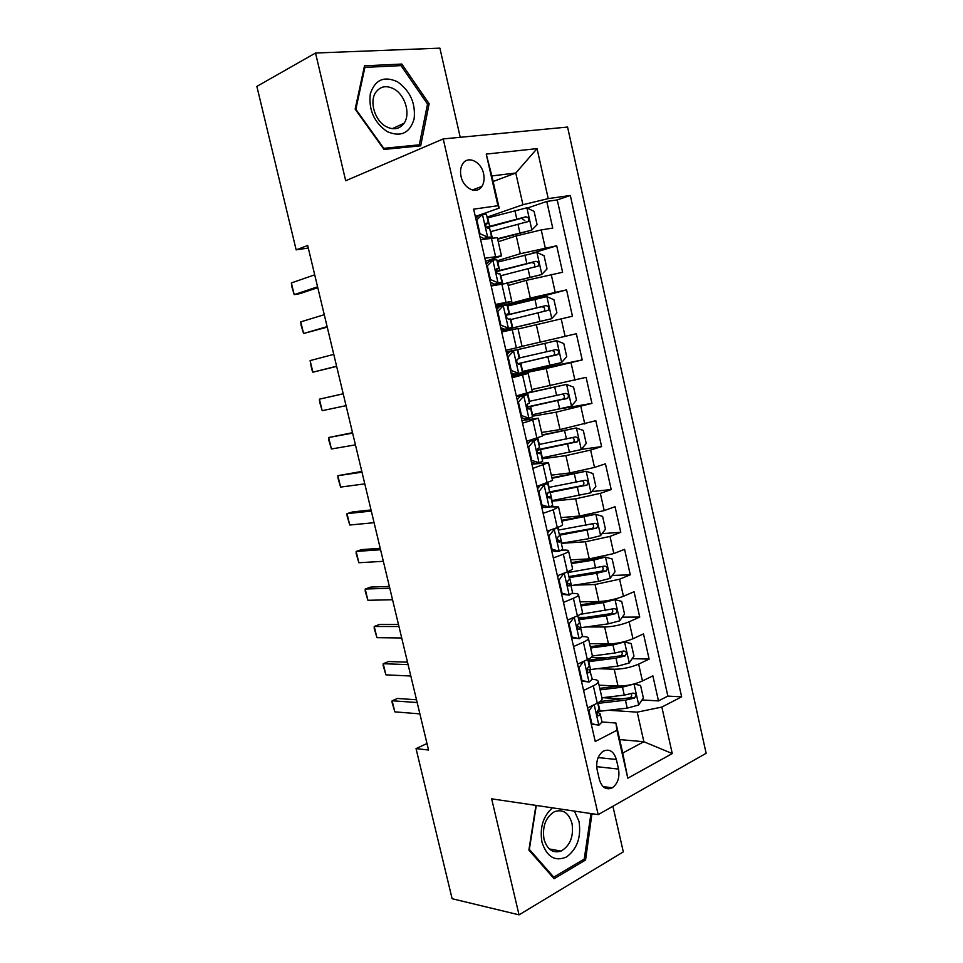 <?xml version="1.0" encoding="UTF-8"?>
<svg xmlns="http://www.w3.org/2000/svg" width="963" height="963" viewBox="0 0 963 963"><rect width="100%" height="100%" fill="white"/><g stroke="black" fill="none" stroke-linecap="round" stroke-linejoin="round"><path stroke-width="1.44" d="M461.06 176.434C463.468 188.604 476.757 194.839 481.861 186.425C484.052 182.97 484.63 178.745 483.595 173.737C481.247 161.615 467.801 155.151 462.661 163.903C460.555 167.345 460.025 171.522 461.06 176.434M460.23 137.3L439.886 48.15L315.527 53.025L256.868 86.405L296.159 249.862L308.292 248.033M706.132 753.307L567.568 127.056L443.221 138.925L598.179 814.626L706.132 753.307M598.179 814.626L491.648 798.833L519.045 914.85L623.314 851.882L612.901 806.26M608.929 788.878L608.568 787.313M599.058 685.175L618.017 686.077C626.468 686.089 634.617 684.392 642.441 680.973L652.866 675.845L658.475 700.908L642.02 699.969M622.772 698.861L602.525 697.706M597.698 668.671L614.213 669.237C622.652 669.165 630.801 667.455 638.65 664.109L649.122 659.101L632.21 658.656M605.968 657.97L590.969 657.573M649.122 659.101L643.489 633.907L632.956 638.746C625.071 641.984 616.91 643.705 608.484 643.922L589.609 643.633M580.111 601.863L598.902 601.526C607.304 601.081 615.477 599.335 623.434 596.266L634.063 591.739L639.721 617.066L622.291 617.163M586.973 617.343L578.197 617.391M570.565 559.852L589.26 558.901L613.84 553.556L624.578 549.331L630.271 574.803L612.263 575.477M560.972 517.625L579.57 516.036L604.21 510.607L615.044 506.694L620.774 532.31L602.104 533.61M551.317 475.156L569.831 472.929L594.52 467.416L605.45 463.817L611.216 489.565L591.8 491.575M541.603 432.459L560.033 429.582L595.808 420.699L601.598 446.591L581.327 449.384M531.853 389.521L586.118 377.34L591.932 403.377L561.754 408.577M522.03 346.343L576.356 333.728L582.218 359.921L522.355 372.368M514.435 374.017L511.449 374.631M518.094 328.997L572.443 316.225L566.557 289.875L507.236 305.68M508.199 285.481L526.292 280.365L562.621 272.264L556.698 245.782L531.612 253.401M484.871 258.265L501.47 255.893L485.557 261.298M495.403 304.428L511.798 301.323L495.74 305.873M512.147 377.725L528.193 373.463L511.907 376.653M522.536 423.178L538.365 418.207L521.934 420.554M532.852 468.379L548.477 462.697L531.913 464.226M543.12 513.315L553.244 509.788L558.54 506.935L550.15 506.851M544.721 507.369L541.82 507.645M553.328 557.986L563.343 554.17C566.882 552.798 568.603 551.715 568.531 550.92C568.314 550.21 566.581 549.945 563.331 550.126L561.622 550.222M552.666 550.752L551.691 550.812M563.463 602.393L573.394 598.3C576.897 596.819 578.582 595.603 578.474 594.653C578.221 593.798 576.464 593.401 573.202 593.461L572.215 593.485M573.551 646.546L583.385 642.165C586.852 640.6 588.501 639.251 588.357 638.132C588.068 637.133 586.286 636.603 583.012 636.555L582.374 636.543M426.982 743.52L416.04 748.612L428.547 750.021L307.679 245.481L296.159 249.862M618.547 769.088L616.356 759.47C613.744 751.176 609.302 748.456 603.055 751.309C597.806 755.449 595.832 761.613 597.132 769.798L599.359 779.536C601.911 787.638 606.233 790.382 612.312 787.782C617.777 783.677 619.847 777.454 618.547 769.088L596.675 766.656M493.128 181.501L515.783 173.015L491.864 175.928L499.171 208.128L497.943 205.721L473.652 209.164L595.242 741.498L616.922 730.291L615.935 723.032L602.007 721.973M497.943 205.721L486.243 154.092L537.053 148.615L548.224 198.607L570.313 195.477L681.635 696.839L661.858 707.059L672.258 753.56L627.792 778.212L616.922 730.291M497.028 260.853L520.273 253.726L556.698 245.782M498.256 241.725L516.252 235.923L520.273 253.726M496.053 307.233L530.3 298.061L566.557 289.875M511.678 375.642L546.214 368.492L550.174 385.994M532.395 416.209L556.096 412.176L560.033 429.582M542.097 458.821L565.919 455.619L569.831 472.929M551.751 501.193L575.681 498.822L579.57 516.036M561.345 543.337L585.396 541.784L589.26 558.901M574.08 585.155L595.05 584.505L598.902 601.526M586.25 626.949L604.656 626.997L608.484 643.922M583.578 690.447L593.316 685.788C596.747 684.115 598.372 682.647 598.192 681.371C597.867 680.227 596.061 679.565 592.763 679.409L592.281 679.384M658.475 700.908L667.865 696.105L557.24 199.931L546.779 201.436L527.279 208.104M516.252 235.923L541.23 229.928L552.738 228.075L546.779 201.436M582.218 359.921L546.214 368.492M591.932 403.377L556.096 412.176M601.598 446.591L590.62 450.07L565.919 455.619M611.216 489.565L600.334 493.357L575.681 498.822M620.774 532.31L610 536.403L585.396 541.784M630.271 574.803L619.606 579.208L595.05 584.505M639.721 617.066L629.152 621.785C621.243 624.951 613.082 626.684 604.656 626.997M587.574 707.937L597.277 703.171C600.695 701.449 602.296 699.932 602.104 698.596L598.192 681.371M577.571 664.145L587.358 659.655C590.813 658.03 592.462 656.634 592.293 655.454L588.357 638.132M567.508 620.088L577.391 615.875C580.882 614.358 582.567 613.094 582.434 612.071L578.474 594.653M557.384 575.778L567.376 571.853C570.89 570.433 572.612 569.302 572.516 568.435L568.531 550.92M547.213 531.215L557.288 527.568C560.839 526.267 562.597 525.256 562.548 524.558L558.54 506.935M536.969 486.387L552.509 480.429L548.477 462.697M526.665 441.295L542.422 436.034L538.365 418.207M516.312 395.937L532.274 391.387L528.193 373.463M505.888 350.315L522.066 346.487L517.962 328.455L501.711 331.994M511.798 301.323L507.682 283.182L491.202 285.987M501.47 255.893L497.329 237.644L480.633 239.715M499.171 208.128L475.325 216.482M615.935 723.032L622.736 753.03L643.862 741.727L637.205 712.151L661.858 707.059M619.691 739.584L643.862 741.727L672.258 753.56M608.652 710.261L637.205 712.151M519.045 914.85L452.116 898.72L416.04 748.612M315.527 53.025L345.693 180.755L443.221 138.925M487.073 217.132L522.933 204.722L515.783 173.015L537.053 148.615M667.865 696.105L681.635 696.839M557.24 199.931L570.313 195.477M548.224 198.607L522.933 204.722M622.736 753.03L627.792 778.212M486.243 154.092L491.864 175.928M535.946 805.393L528.88 850.076L554.098 878.725L585.552 860.031L591.932 813.699M364.508 65.833L355.154 109.144L383.996 149.434L420.675 145.822L429.149 103.739L401.8 64.052L364.508 65.833M590.175 813.867L592.341 814.192M583.301 859.622L585.552 860.031M398.501 65.749L401.8 64.052M427.428 104.534L429.149 103.739M592.871 705.337L588.959 710.923L591.92 723.875L598.998 725.103L602.019 722.021L600.178 713.896L597.144 711.717M598.998 725.103L591.282 724.164M597.686 702.966L598.998 708.756L597.734 710.718C596.458 713.703 596.891 715.389 599.022 715.762L600.178 713.896M419.88 713.884L394.818 711.85L392.049 702.352L392.146 700.763L397.49 698.464L416.51 699.776M394.818 711.85L392.146 700.763L417.172 702.545M588.959 710.923L588.249 710.875M591.198 723.827L591.92 723.875M597.216 711.525L627.226 708.13L638.589 705.036L643.38 697.958L640.564 685.427L633.871 684.067L622.495 687.149L600.118 689.857M618.39 686.089L599.78 688.352M597.782 703.399L625.432 700.161L634.436 698.055C636.567 695.226 636.122 693.577 633.1 693.095L624.289 695.13L601.923 697.778M631.246 693.697C632.089 695.491 631.632 696.863 629.898 697.802L600.081 701.533M552.425 807.837C543.06 816.263 539.581 827.735 541.988 842.24C546.852 856.974 555.049 861.873 566.581 856.95C577.222 848.897 581.363 837.028 578.992 821.331L574.43 811.099M543.999 839.194C547.201 849.571 552.882 853.531 561.056 851.099C570.204 845.658 573.852 836.426 572.01 823.401C568.76 812.796 562.922 808.884 554.483 811.665C545.66 817.226 542.169 826.398 543.999 839.194M589.765 813.374L590.825 814.638L584.24 859.068L553.749 877.137L529.349 849.39L536.295 805.453M552.473 876.872L553.749 877.137M387.246 131.642C400.813 137.372 409.757 133.171 414.102 119.027C415.811 103.462 410.31 91.076 397.623 81.855C384.117 75.644 375.004 79.664 370.286 93.929C368.528 109.975 374.174 122.554 387.246 131.642M386.175 126.622C393.602 130.306 399.561 129.174 404.051 123.264C410.756 114.079 405.23 95.096 394.036 89.005C386.368 85.045 380.229 86.237 375.618 92.568C369.154 101.97 375.052 120.893 386.175 126.622M364.893 67.386L401.005 65.616L427.524 104.064L419.302 144.835L383.768 148.314L355.853 109.3L364.893 67.386L364.074 67.819M415.956 146.292L419.302 144.835M583.482 661.425L579.052 667.552L582.037 680.588L589.175 682.009L592.269 679.168L589.753 670.308M589.175 682.009L581.447 681.106M587.779 659.45L589.236 665.842L587.851 667.684C586.636 670.621 587.093 672.294 589.212 672.704L590.403 671.006M410.816 676.026L385.898 674.846L383.154 665.457L383.214 663.712L388.595 661.521L407.505 662.183M385.898 674.846L383.214 663.712L408.083 664.626M579.052 667.552L578.342 667.528M581.315 680.552L582.037 680.588M574.044 617.307L569.097 623.94L572.094 637.049L579.305 638.674L582.459 636.086L580.593 627.864L577.198 626.119M579.305 638.674L571.553 637.807M567.592 620.473L568.05 619.859M577.812 615.694L579.401 622.676L577.908 624.397C576.765 627.31 577.246 628.971 579.353 629.393L580.593 627.864M401.703 637.975L376.93 637.662L374.21 628.394L374.234 626.468L379.651 624.397L398.453 624.409M376.93 637.662L374.234 626.468L398.959 626.528M569.097 623.94L568.387 623.94M571.384 637.049L572.094 637.049M563.909 573.214L559.082 580.075L562.091 593.256L569.362 595.086L572.588 592.751L570.71 584.481L567.219 583.036M569.362 595.086L561.61 594.255M564.378 573.19L566.509 572.191M557.625 576.825L558.889 575.188M567.797 571.685L569.518 579.269L567.917 580.858C566.834 583.734 567.339 585.396 569.434 585.841L570.71 584.481M392.543 599.744L367.914 600.298L365.218 591.138L365.206 589.043L370.671 587.093L389.353 586.443M367.914 600.298L365.206 589.043L389.786 588.237M559.082 580.075L558.371 580.099M561.381 593.28L562.091 593.256M552.244 529.385L554.363 529.229L549.006 535.958L552.028 549.223L559.371 551.245L562.669 549.163L560.779 540.857L557.264 539.774M559.371 551.245L555.302 551.486L551.606 550.463M554.363 529.229L557.673 527.423L559.587 535.609L557.866 537.077C556.855 539.906 557.372 541.567 559.455 542.037L560.779 540.857M547.598 532.924L549.68 530.312M383.334 561.309L358.862 562.741L356.19 553.701L356.141 551.438L361.643 549.608L380.216 548.296M358.862 562.741L356.141 551.438L380.566 549.741M549.006 535.958L548.308 536.006M551.33 549.259L552.028 549.223M588.742 669.791L617.74 666.107L629.14 663.05L633.979 656.116L631.15 643.525L624.397 641.972L612.974 645.005L590.608 648.015M624.397 641.972L623.217 641.96M611.505 643.838L590.307 646.691M588.285 661.701L615.935 658.102L625.071 655.935C627.094 653.107 626.612 651.47 623.627 651L614.791 653.034L592.269 656.008M621.689 651.602C622.664 653.359 622.303 654.768 620.593 655.815L587.972 660.293M580.545 627.756L608.195 623.855L619.642 620.846L624.53 614.045L621.689 601.381L614.876 599.648L603.404 602.645L581.038 605.944M614.876 599.648L612.227 599.696M608.712 600.418L580.785 604.8M578.739 619.763L606.377 615.802L615.658 613.575C617.56 610.759 617.042 609.122 614.093 608.664L580.545 614.298M612.047 609.278C613.166 610.987 612.901 612.432 611.228 613.6L578.462 618.547M570.975 585.636L598.601 581.363L610.097 578.39L615.032 571.745L612.167 559.009L605.306 557.083L593.786 560.033L571.432 563.632M605.306 557.083L571.203 562.669M569.145 577.607L596.771 573.274L606.184 570.975C607.978 568.17 607.424 566.545 604.511 566.1L567.989 572.528M602.332 566.726C603.608 568.375 603.44 569.843 601.791 571.155L568.904 576.56M561.333 543.276L588.959 538.642L600.491 535.717L605.474 529.205L602.597 516.397L595.664 514.278L561.754 521.103M595.664 514.278L561.585 520.321M559.491 535.211L596.651 528.145C598.336 525.353 597.746 523.74 594.869 523.294L558.335 530.107M592.534 523.932C593.99 525.509 593.918 527.026 592.305 528.458L559.298 534.357M537.51 488.771L540.243 485.472L544.276 485.015L538.871 491.587L541.916 504.925L549.331 507.152L552.69 505.334L550.788 496.98L547.369 496.294M549.331 507.152L545.275 507.537L541.543 506.418M540.243 485.472L541.808 484.786M544.276 485.015L547.682 483.33L546.996 483.077M547.682 483.33L549.584 491.696L547.766 493.032C546.803 495.837 547.357 497.474 549.416 497.979L550.788 496.98M374.089 522.692L349.762 525.016L347.113 516.072L347.017 513.652L352.578 511.943L371.032 509.945M349.762 525.016L347.017 513.652L371.297 511.064M538.871 491.587L538.173 491.66M541.218 504.997L541.916 504.925M551.63 500.7L590.837 492.791L595.868 486.423L592.979 473.543L585.986 471.244L552.028 478.322M585.986 471.244L551.895 477.72M547.863 492.924L587.057 485.075C588.646 482.294 588.02 480.681 585.179 480.248L548.621 487.447M582.639 480.91C584.3 482.391 584.336 483.932 582.759 485.533L549.476 491.937M527.375 444.376L530.131 441.138L534.14 440.536L528.675 446.952L531.745 460.374L539.22 462.806L542.651 461.253L540.737 452.851L537.547 452.574M539.22 462.806L535.199 463.335L531.432 462.132M530.131 441.138L531.829 440.44L529.831 440.356M534.14 440.536L537.619 439.116L534.477 438.972M537.619 439.116L539.533 447.542L537.607 448.734C536.704 451.491 537.282 453.14 539.328 453.657L540.737 452.851M364.784 483.871L340.613 487.085L338.001 478.274L337.869 475.674L361.799 471.413M340.613 487.085L337.869 475.674L361.992 472.195M528.675 446.952L527.989 447.061M531.046 460.47L531.745 460.374M541.88 457.87L581.122 449.625L586.214 443.413L583.301 430.461L576.247 427.957L542.253 435.3M576.247 427.957L542.157 434.903M537.065 450.275L577.403 441.752C578.895 438.996 578.233 437.395 575.429 436.949L538.847 444.545M572.636 437.659C574.526 439.008 574.694 440.585 573.154 442.366L537.149 449.745M517.167 399.705L519.96 396.563L523.956 395.805L518.431 402.065L521.513 415.559L529.06 418.207L532.563 416.919L530.637 408.468L527.844 408.565M529.06 418.207L525.052 418.881L521.248 417.557M523.487 418.339L521.44 418.424M519.96 396.563L521.44 395.986L516.433 396.479M523.956 395.805L526.99 394.637L517.54 395.612M527.495 394.661L529.421 403.124L527.387 404.183C526.556 406.904 527.146 408.541 529.169 409.094L530.637 408.468M355.443 444.858L331.428 448.987L328.84 440.284L328.66 437.515L352.53 432.688M331.428 448.987L328.66 437.515L352.627 433.121M518.431 402.065L517.745 402.197M520.814 415.679L521.513 415.559M532.082 414.812L571.36 406.217L576.5 400.151L573.575 387.126L566.449 384.43L524.51 393.759M566.449 384.43L528.687 392.627M527.074 407.253L567.689 398.201C569.085 395.456 568.399 393.867 565.618 393.422L529.036 401.415M562.464 394.192C564.667 395.336 565.004 396.925 563.475 398.947L526.99 406.964M506.911 354.793L509.728 351.724L513.7 350.821L508.115 356.912L511.221 370.49L518.828 373.343L522.415 372.332L520.477 363.833L518.311 364.195M518.828 373.343L514.844 374.174L511.016 372.741M514.386 374.005L511.401 374.463M509.728 351.724L506.369 352.398M513.7 350.821L506.345 352.314M517.312 349.942L519.25 358.453L517.107 359.355C516.337 362.04 516.95 363.677 518.961 364.267L520.477 363.833M346.042 405.652L322.184 410.683L319.632 402.101L319.403 399.164L343.201 393.759M322.184 410.683L319.403 399.164L343.225 393.843M508.115 356.912L507.429 357.068M510.534 370.635L511.221 370.49M522.223 371.501L561.537 362.57L566.726 356.659L563.788 343.562L556.602 340.661L506.333 352.277M556.602 340.661L506.333 352.229M506.935 351.916L514.362 350.171L506.273 351.989M506.935 351.88L506.285 352.025M517.769 363.833L557.926 354.396C559.226 351.676 558.504 350.087 555.759 349.641L519.153 358.031M551.992 350.532C554.664 351.278 555.254 352.867 553.737 355.299L517.685 363.749M496.595 309.605L499.436 306.619L503.384 305.572L497.751 311.494L500.868 325.157L508.548 328.227L512.196 327.48L501.362 330.478M508.548 328.227L501.314 330.261M503.384 305.572L507.068 304.958L509.018 313.529L506.779 314.275L509.018 313.529M498.942 307.137L496.234 308.064M504.588 329.202L500.712 327.661M506.779 314.275C506.069 316.923 506.707 318.56 508.693 319.186L510.258 318.934L512.196 327.48M336.605 366.229L312.903 372.2L311.759 369.503L310.11 360.607L333.764 354.372M310.11 360.607L312.903 372.2L336.641 366.397M497.751 311.494L497.064 311.675M500.182 325.325L500.868 325.157M501.41 330.694L551.655 318.681L556.903 312.915L553.942 299.734L546.695 296.628L507.332 306.09M551.655 318.681L501.386 330.598M501.506 331.128L504.203 330.562L501.542 331.26M501.482 331.031L509.608 329.31L501.554 331.344M510.414 319.656L548.091 310.339C549.307 307.642 548.561 306.065 545.852 305.62L506.43 315.094M506.658 316.346L506.406 315.25L541.447 306.752C544.552 307.016 545.383 308.569 543.951 311.398L548.091 310.339M486.219 264.163L489.084 261.262L493.008 260.046L487.314 265.812L490.456 279.547L498.208 282.845L501.928 282.376L494.994 285.265M498.208 282.845L491.154 285.806M493.008 260.046L496.776 259.721L498.738 268.34L496.39 268.918C495.728 271.53 496.39 273.167 498.365 273.829L499.978 273.769L501.928 282.376M487.627 262.73L486.062 263.477M494.272 283.977L490.36 282.315M496.089 269.616L498.738 268.34M327.119 326.626L303.574 333.511L301.07 325.169L300.769 321.871L324.254 314.696M300.769 321.871L303.574 333.511L327.239 327.131M487.314 265.812L486.64 266.029M489.77 279.752L490.456 279.547M507.561 283.122L541.724 274.527L547.02 268.918L544.047 255.677L536.74 252.366L497.329 262.177M541.724 274.527L506.057 283.23M500.435 275.815L538.197 266.053C539.34 263.368 538.57 261.804 535.885 261.334L496.089 271.361M496.186 271.71L531.504 262.634C534.561 262.887 535.428 264.428 534.092 267.245L538.197 266.053M475.77 218.457L478.671 215.628L482.571 214.268L476.817 219.865L479.971 233.684L487.796 237.187L491.599 237.006L489.517 238.282M487.796 237.187L483.883 238.475L485.749 238.391L484.654 239.065M482.571 214.268L486.411 214.219L488.385 222.886L485.942 223.296C485.328 225.884 486.014 227.521 487.976 228.219L489.625 228.351L491.599 237.006M483.883 238.475L479.947 236.717M485.569 224.704L488.385 222.886M317.573 286.805L294.209 294.642L291.729 286.42L291.38 282.941L314.708 274.816M291.38 282.941L294.209 294.642L300.011 293.619L317.79 287.672M476.817 219.865L476.143 220.106M479.297 233.901L479.971 233.684M497.678 239.185L531.732 230.133L537.089 224.68L534.092 211.354L526.725 207.839L487.278 218.011M531.732 230.133L497.57 238.716M490.396 231.734L528.242 221.502C529.301 218.854 528.506 217.289 525.846 216.807L486.375 227.208M486.797 227.677L521.501 218.264L524.811 220.611M526.292 280.365L530.3 298.061M536.283 324.543L540.267 342.154M614.213 669.237L618.017 686.077M638.65 664.109L642.441 680.973M541.23 229.928L545.227 247.768M551.221 274.455L555.194 292.198M561.152 318.741L565.112 336.376M571.035 362.762L574.971 380.301M580.858 406.542L584.77 423.985M590.62 450.07L594.52 467.416M600.334 493.357L604.21 510.607M610 536.403L613.84 553.556M619.606 579.208L623.434 596.266M629.152 621.785L632.956 638.746M593.316 685.788L597.277 703.171M583.385 642.165L587.358 659.655M573.394 598.3L577.391 615.875M563.343 554.17L567.376 571.853M553.244 509.788L557.288 527.568M543.072 465.141L547.153 483.029M532.852 420.241L536.945 438.237M522.572 375.076L526.689 393.169M512.22 329.647L516.373 347.848M501.819 283.953L505.984 302.262M491.347 237.981L495.548 256.399M598.143 757.58L616.356 759.47M594.183 704.699L598.83 725.079M597.879 715.69L599.022 715.762M638.71 704.856L634.039 684.103M600.033 711.248L598.228 703.351M624.289 695.13L622.495 687.149M627.226 708.13L625.432 700.161M629.646 697.874L634.244 698.139M584.24 661.087L589.007 681.973M588.188 672.668L589.212 672.704M574.249 617.223L579.124 638.625M578.45 629.393L579.353 629.393M564.246 573.37L569.193 595.038M568.664 585.865L569.434 585.841M554.231 529.397L559.19 551.197M558.817 542.073L559.455 542.037M629.26 662.881L624.566 642.02M590.548 669.586L588.742 661.641M614.791 653.034L612.974 645.005M617.74 666.107L615.935 658.102M620.184 655.947L624.77 656.068M619.775 620.666L615.044 599.696M581.002 627.683L579.184 619.703M605.233 610.711L603.404 602.645M608.195 623.855L606.377 615.802M610.686 613.792L615.237 613.756M610.217 578.233L605.474 557.132M568.435 572.455L568.218 571.504M571.42 585.564L569.59 577.535M595.616 568.146L593.786 560.033M598.601 581.363L596.771 573.274M601.129 571.408L605.655 571.215M600.623 535.548L595.844 514.338M558.781 530.023L558.143 527.255M561.778 543.204L559.936 535.127M585.961 525.353L584.12 517.191M588.959 538.642L587.117 530.505M591.511 528.771L596.025 528.434M544.143 485.171L549.139 507.092M590.957 492.635L586.166 471.292M549.066 487.362L548.007 482.74M552.076 500.616L550.234 492.49M576.235 482.307L574.381 474.109M579.257 495.68L577.403 487.495M581.845 485.906L586.335 485.424M534.008 440.705L539.039 462.746M581.255 449.468L576.428 428.017M539.304 444.461L537.823 437.972M542.338 457.786L540.472 449.625M566.461 439.032L564.607 430.786M569.506 452.478L567.64 444.244M572.13 442.799L576.596 442.161M523.812 395.962L528.868 418.147M571.492 406.073L566.629 384.502M529.481 401.318L527.604 393.085M532.527 414.716L530.661 406.506M556.638 395.504L554.76 387.21M559.696 409.022L557.818 400.74M562.356 399.452L566.798 398.658M513.556 350.965L518.648 373.271M561.67 362.425L556.783 340.733M519.599 357.935L517.721 349.653M522.668 371.405L520.79 363.147M546.755 351.736L544.877 343.394M549.825 365.338L547.947 357.008M552.521 355.865L556.951 354.914M503.24 305.716L508.356 328.154M551.787 318.536L546.888 296.712M509.668 314.299L507.778 305.981M512.749 327.853L510.859 319.547M536.812 307.715L534.922 299.324M539.906 321.389L538.016 313.011M541.447 306.752L545.852 305.62M492.863 260.191L498.015 282.761M541.856 274.383L536.921 252.45M499.677 270.422L497.775 262.056M502.722 283.784L500.88 275.707M526.821 263.453L524.919 255.014M529.927 277.2L528.025 268.773M531.504 262.634L535.885 261.334M482.439 214.4L487.603 237.103M531.877 230.001L526.905 207.924M489.637 226.305L487.723 217.891M492.262 237.849L490.841 231.614M516.77 218.926L514.856 210.44M519.888 232.757L517.974 224.283M521.501 218.264L525.846 216.807M472.303 190L481.861 186.425M603.103 786.615L612.312 787.782M629.91 697.802L634.436 698.055M549.343 848.969L561.056 851.099M392.23 128.681L404.051 123.264M620.593 655.827L625.071 655.935M611.228 613.612L615.658 613.575M601.803 571.155L606.184 570.975M592.305 528.47L596.651 528.145M582.759 485.533L587.057 485.075M573.154 442.366L577.403 441.752M527.291 406.904L526.93 405.315M563.475 398.959L567.689 398.201M553.749 355.299L557.926 354.396M496.739 272.818L496.463 271.638M524.895 222.609L528.242 221.502"/></g></svg>
